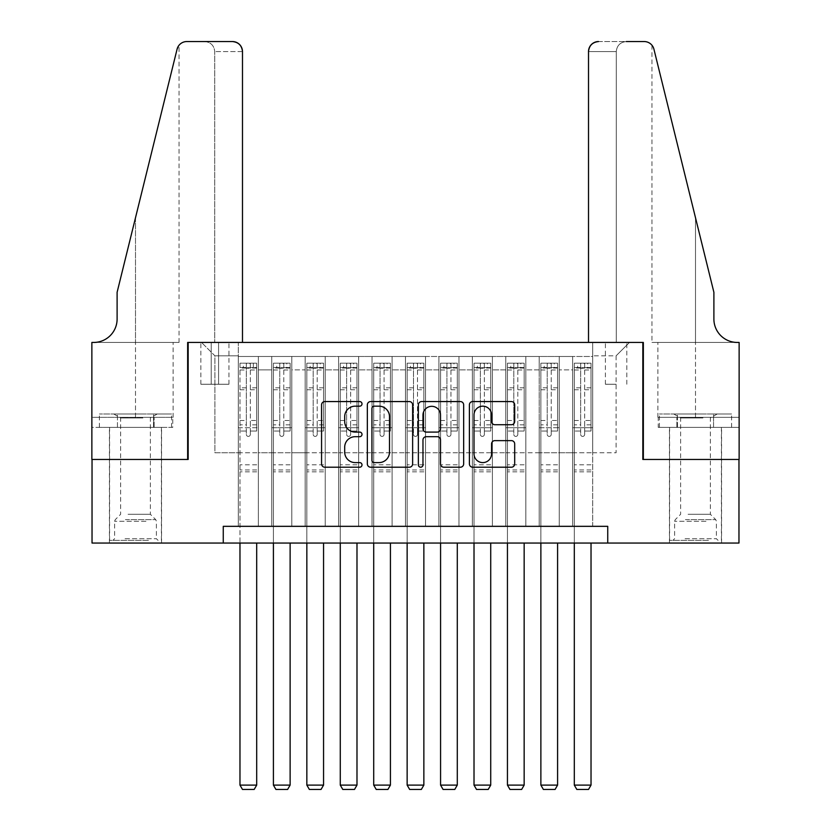 <?xml version="1.0" encoding="UTF-8"?>
<svg xmlns="http://www.w3.org/2000/svg" width="831" height="831" viewBox="0 0 831 831"><rect width="100%" height="100%" fill="white"/><g stroke="black" fill="none" stroke-linecap="round" stroke-linejoin="round"><path stroke-width="0.62" stroke-dasharray="4.16 3.12" d="M362.004 403.866A2.296 2.296 0 0 0 359.709 401.57L324.848 401.57A3.282 3.282 0 0 0 321.566 404.853L321.566 463.927A3.282 3.282 0 0 0 324.848 467.209L359.709 467.209A2.296 2.296 0 0 0 362.004 464.913A2.296 2.296 0 0 0 359.709 462.607L355.201 462.607A10.502 10.502 0 0 1 344.699 452.116L344.699 447.192A10.502 10.502 0 0 1 355.201 436.69L359.709 436.69A2.296 2.296 0 0 0 362.004 434.395A2.296 2.296 0 0 0 359.709 432.089L355.201 432.089A10.502 10.502 0 0 1 344.699 421.587L344.699 416.674A10.502 10.502 0 0 1 355.201 406.172L359.709 406.172A2.296 2.296 0 0 0 362.004 403.866M695.505 459.46L669.422 459.46L695.505 459.46M695.505 543.048L669.422 543.048L695.505 543.048M135.495 459.46L161.578 459.46L135.495 459.46M135.495 543.048L161.578 543.048L135.495 543.048M616.103 342.445L605.404 342.445L616.103 342.445M616.103 384.244L605.404 384.244L616.103 384.244M592.7 526.335L592.7 356.489L238.3 356.489L238.3 526.335L258.368 526.335L238.3 526.335L258.368 526.335L238.3 526.335L238.3 356.489L258.368 356.489L258.368 526.335L258.368 356.489L258.368 452.781L271.737 452.781L258.368 452.781L258.368 356.489L238.3 356.489L592.7 356.489L592.7 526.335L572.632 526.335L572.632 356.489L539.205 356.489L539.205 526.335L539.205 356.489L559.263 356.489L559.263 526.335L559.263 356.489L559.263 452.781L559.263 356.489L572.632 356.489L572.632 526.335L592.7 526.335L572.632 526.335L592.7 526.335L592.7 355.824L592.7 452.781L616.103 452.781L616.103 355.824L592.7 355.824L616.103 355.824L616.103 452.781L592.7 452.781L592.7 427.705L592.7 526.335M539.205 526.335L559.263 526.335L539.205 526.335L559.263 526.335L539.205 526.335L539.205 427.705L539.205 452.781L525.826 452.781L525.826 369.868L525.826 452.781L539.205 452.781L539.205 369.868L539.205 452.781L572.632 452.781L559.263 452.781L559.263 427.705L559.263 452.781L539.205 452.781L539.205 427.705L559.263 427.705L559.263 526.335L559.263 427.705L539.205 427.705L539.205 526.335M525.826 526.335L525.826 356.489L505.767 356.489L505.767 526.335L505.767 356.489L525.826 356.489L525.826 526.335L505.767 526.335L525.826 526.335L505.767 526.335L525.826 526.335L525.826 427.705L525.826 526.335M492.399 526.335L492.399 356.489L472.34 356.489L472.34 526.335L472.34 356.489L492.399 356.489L492.399 526.335L472.34 526.335L492.399 526.335L472.34 526.335L492.399 526.335L492.399 369.868L492.399 452.781L505.767 452.781L492.399 452.781L492.399 427.705L492.399 526.335M458.961 526.335L458.961 356.489L438.903 356.489L438.903 526.335L438.903 356.489L458.961 356.489L458.961 526.335L438.903 526.335L458.961 526.335L438.903 526.335L458.961 526.335L458.961 369.868L458.961 452.781L472.34 452.781L458.961 452.781L458.961 427.705L458.961 526.335M425.534 526.335L425.534 356.489L405.466 356.489L405.466 526.335L405.466 356.489L425.534 356.489L425.534 526.335L405.466 526.335L425.534 526.335L405.466 526.335L425.534 526.335L425.534 369.868L425.534 452.781L438.903 452.781L425.534 452.781L425.534 427.705L425.534 526.335M392.097 526.335L392.097 356.489L372.039 356.489L372.039 526.335L372.039 356.489L392.097 356.489L392.097 526.335L372.039 526.335L392.097 526.335L372.039 526.335L392.097 526.335L392.097 369.868L392.097 452.781L405.466 452.781L392.097 452.781L392.097 427.705L392.097 526.335M358.66 526.335L358.66 356.489L338.601 356.489L338.601 526.335L338.601 356.489L358.66 356.489L358.66 526.335L338.601 526.335L358.66 526.335L338.601 526.335L358.66 526.335L358.66 369.868L358.66 452.781L372.039 452.781L358.66 452.781L358.66 427.705L358.66 526.335M325.233 526.335L325.233 356.489L305.174 356.489L305.174 526.335L305.174 356.489L325.233 356.489L325.233 526.335L305.174 526.335L325.233 526.335L305.174 526.335L325.233 526.335L325.233 369.868L325.233 452.781L338.601 452.781L325.233 452.781L325.233 427.705L325.233 526.335M291.795 526.335L291.795 356.489L271.737 356.489L271.737 526.335L271.737 356.489L291.795 356.489L291.795 526.335L271.737 526.335L291.795 526.335L271.737 526.335L291.795 526.335L291.795 427.705L291.795 526.335M572.632 369.868L572.632 452.781L572.632 356.489L572.632 369.868L559.263 369.868L572.632 369.868M505.767 369.868L505.767 452.781L505.767 356.489L492.399 356.489L492.399 369.868L492.399 356.489L505.767 356.489L505.767 369.868L492.399 369.868L505.767 369.868M472.34 369.868L472.34 452.781L472.34 356.489L458.961 356.489L458.961 369.868L458.961 356.489L472.34 356.489L472.34 369.868L458.961 369.868L472.34 369.868M438.903 369.868L438.903 452.781L438.903 356.489L425.534 356.489L425.534 369.868L425.534 356.489L438.903 356.489L438.903 369.868L425.534 369.868L438.903 369.868M405.466 369.868L405.466 452.781L405.466 356.489L392.097 356.489L392.097 369.868L392.097 356.489L405.466 356.489L405.466 369.868L392.097 369.868L405.466 369.868M372.039 369.868L372.039 452.781L372.039 356.489L358.66 356.489L358.66 369.868L358.66 356.489L372.039 356.489L372.039 369.868L358.66 369.868L372.039 369.868M338.601 369.868L338.601 452.781L338.601 356.489L325.233 356.489L325.233 369.868L325.233 356.489L338.601 356.489L338.601 369.868L325.233 369.868L338.601 369.868M291.795 369.868L291.795 452.781L291.795 356.489L291.795 369.868L305.174 369.868L305.174 452.781L291.795 452.781L305.174 452.781L305.174 356.489L291.795 356.489L305.174 356.489L305.174 369.868L291.795 369.868M223.259 543.048L223.259 526.335L223.259 543.048L223.259 526.335L607.741 526.335L223.259 526.335L607.741 526.335L607.741 543.048L92.033 543.048L92.033 459.46L188.159 459.46L188.159 342.445L642.841 342.445L642.841 459.46L738.967 459.46L738.967 543.048L607.741 543.048L607.741 526.335L607.741 543.048M211.219 342.445L200.863 342.445L211.219 342.445L211.219 384.244L200.863 384.244L218.574 384.244L211.219 384.244L211.219 342.445M218.574 342.445L228.941 342.445L218.574 342.445L218.574 384.244L228.941 384.244L218.574 384.244L218.574 342.445M592.7 342.445L238.3 342.445L629.472 342.445L592.7 342.445L592.7 356.489L592.7 342.445M238.3 342.445L201.528 342.445L238.3 342.445L238.3 452.781L214.897 452.781L214.897 355.824L238.3 355.824L214.897 355.824L201.528 342.445L214.897 355.824L214.897 452.781L238.3 452.781L238.3 342.445M271.737 369.868L271.737 452.781L271.737 356.489L258.368 356.489L271.737 356.489L271.737 369.868L258.368 369.868L271.737 369.868M539.205 356.489L525.826 356.489L525.826 369.868L525.826 356.489L539.205 356.489L539.205 369.868L539.205 356.489M505.767 452.781L525.826 452.781L505.767 452.781L505.767 427.705L505.767 452.781M472.34 452.781L492.399 452.781L472.34 452.781L472.34 427.705L472.34 452.781M438.903 452.781L458.961 452.781L438.903 452.781L438.903 427.705L438.903 452.781M405.466 452.781L425.534 452.781L405.466 452.781L405.466 427.705L405.466 452.781M372.039 452.781L392.097 452.781L372.039 452.781L372.039 427.705L372.039 452.781M338.601 452.781L358.66 452.781L338.601 452.781L338.601 427.705L338.601 452.781M305.174 452.781L325.233 452.781L305.174 452.781L305.174 427.705L305.174 452.781M271.737 452.781L291.795 452.781L291.795 427.705L291.795 452.781L271.737 452.781L271.737 427.705L291.795 427.705L271.737 427.705L271.737 526.335L271.737 452.781M238.3 452.781L258.368 452.781L258.368 427.705L258.368 526.335L258.368 427.705L258.368 452.781L238.3 452.781L238.3 427.705L258.368 427.705L238.3 427.705L238.3 526.335L238.3 452.781M572.632 452.781L592.7 452.781L572.632 452.781L572.632 427.705L572.632 452.781M238.3 427.705L258.368 427.705L238.3 427.705M271.737 427.705L291.795 427.705L271.737 427.705M305.174 427.705L325.233 427.705L305.174 427.705L305.174 526.335L305.174 427.705L325.233 427.705L305.174 427.705M338.601 427.705L358.66 427.705L338.601 427.705L338.601 526.335L338.601 427.705L358.66 427.705L338.601 427.705M372.039 427.705L392.097 427.705L372.039 427.705L372.039 526.335L372.039 427.705L392.097 427.705L372.039 427.705M405.466 427.705L425.534 427.705L405.466 427.705L405.466 526.335L405.466 427.705L425.534 427.705L405.466 427.705M438.903 427.705L458.961 427.705L438.903 427.705L438.903 526.335L438.903 427.705L458.961 427.705L438.903 427.705M472.34 427.705L492.399 427.705L472.34 427.705L472.34 526.335L472.34 427.705L492.399 427.705L472.34 427.705M505.767 427.705L525.826 427.705L505.767 427.705L505.767 526.335L505.767 427.705L525.826 427.705L505.767 427.705M539.205 427.705L559.263 427.705L539.205 427.705M572.632 427.705L592.7 427.705L572.632 427.705L572.632 526.335L572.632 427.705L592.7 427.705L572.632 427.705M629.472 342.445L616.103 355.824L629.472 342.445M412.633 463.927L412.633 404.853A3.282 3.282 0 0 0 409.351 401.57L370.626 401.57A3.282 3.282 0 0 0 367.344 404.853L367.344 463.927A3.282 3.282 0 0 0 370.626 467.209L409.351 467.209A3.282 3.282 0 0 0 412.633 463.927M374.23 406.172A2.296 2.296 0 0 0 371.935 408.468L371.935 460.312A2.296 2.296 0 0 0 374.23 462.607L378.988 462.607A10.502 10.502 0 0 0 389.49 452.116L389.49 416.674A10.502 10.502 0 0 0 378.988 406.172L374.23 406.172M421.649 401.57L460.374 401.57A3.282 3.282 0 0 1 463.656 404.853L463.656 463.927A3.282 3.282 0 0 1 460.374 467.209L443.806 467.209A3.282 3.282 0 0 1 440.523 463.927L440.523 439.973A3.282 3.282 0 0 0 437.241 436.69L426.251 436.69A3.282 3.282 0 0 0 422.969 439.973L422.969 464.913A2.296 2.296 0 0 1 420.673 467.209A2.296 2.296 0 0 1 418.367 464.913L418.367 404.853A3.282 3.282 0 0 1 421.649 401.57M440.523 415.105A8.777 8.777 0 0 0 431.746 406.328A8.777 8.777 0 0 0 422.969 415.105L422.969 428.806A3.282 3.282 0 0 0 426.251 432.089L437.241 432.089A3.282 3.282 0 0 0 440.523 428.806L440.523 415.105M494.84 424.714L511.408 424.714A3.282 3.282 0 0 0 514.69 421.431L514.69 404.853A3.282 3.282 0 0 0 511.408 401.57L472.683 401.57A3.282 3.282 0 0 0 469.401 404.853L469.401 463.927A3.282 3.282 0 0 0 472.683 467.209L511.408 467.209A3.282 3.282 0 0 0 514.69 463.927L514.69 443.91A3.282 3.282 0 0 0 511.408 440.627L494.84 440.627A3.282 3.282 0 0 0 491.557 443.91L491.557 453.83A8.777 8.777 0 0 1 482.769 462.607A8.777 8.777 0 0 1 473.992 453.83L473.992 414.949A8.777 8.777 0 0 1 482.769 406.172A8.777 8.777 0 0 1 491.557 414.949L491.557 421.431A3.282 3.282 0 0 0 494.84 424.714M246.329 434.395A2.005 2.005 90 0 0 248.334 436.4A2.005 2.005 -90 0 1 246.329 434.395L246.329 431.04L246.329 434.395M253.351 363.178L253.351 367.52L256.696 367.531L256.696 363.178L239.972 363.178L239.972 785.108L256.696 785.108L256.696 543.048M239.972 363.178L239.972 543.048M256.696 367.531L256.696 431.04L250.339 431.04L250.339 434.395A2.005 2.005 -90 0 1 248.334 436.4A2.005 2.005 90 0 0 250.339 434.395L250.339 420.507L256.696 420.507M256.696 363.178L256.696 431.04L250.339 431.04L250.339 363.594L246.329 363.594L246.329 424.849L239.972 424.849M253.351 367.52L243.317 367.52L243.317 363.178M239.972 367.531L243.317 367.52M239.972 420.507L246.329 420.507L246.329 431.04L246.329 424.849M246.329 420.507L246.329 368.403L250.339 368.403L250.339 420.507M256.613 363.178L240.055 363.178L256.613 363.178M240.055 367.52L256.613 367.52L240.055 367.52M256.696 471.831L239.972 471.831M239.972 785.108L242.486 789.45L254.182 789.45L256.696 785.108M250.339 368.403L250.339 363.594M246.329 368.403L246.329 363.594L246.329 368.403M146.786 540.368L112.933 540.368L146.786 540.368M125.045 538.706L156.394 538.706L125.045 538.706M146.36 413.994L113.764 413.994L146.36 413.994M142.932 417.951L120.62 417.951L142.932 417.951M128.057 514.296L150.38 514.296L128.057 514.296M148.448 540.368L109.588 540.368L148.448 540.368M148.448 427.373L109.588 427.373L148.448 427.373M153.548 427.373L99.398 427.373L171.591 427.373L153.548 427.373L153.548 413.994L99.398 413.994L171.591 413.994L153.548 413.994L153.548 427.373M117.451 427.373L117.451 413.994L117.451 427.373M99.398 427.373L99.398 413.994M171.591 427.373L171.591 413.994M706.786 540.368L672.933 540.368L706.786 540.368M685.056 538.706L716.395 538.706L685.056 538.706M706.371 413.994L673.775 413.994L706.371 413.994M702.943 417.951L680.62 417.951L702.943 417.951M688.068 514.296L710.38 514.296L688.068 514.296M708.459 540.368L669.589 540.368L708.459 540.368M708.459 427.373L669.589 427.373L708.459 427.373M713.549 427.373L659.409 427.373L731.602 427.373L713.549 427.373L713.549 413.994L659.409 413.994L731.602 413.994L713.549 413.994L713.549 427.373M677.452 427.373L677.452 413.994L677.452 427.373M659.409 427.373L659.409 413.994M731.602 427.373L731.602 413.994M135.495 427.373L161.578 427.373L135.495 427.373M242.486 342.445L242.486 51.584L214.73 51.584L242.486 51.584L242.486 342.445L187.65 342.445L187.65 459.46L91.867 459.46L91.867 342.445L179.039 342.445L91.867 342.445L91.867 417.339L91.867 342.445L93.706 342.445A23.403 23.403 0 0 0 117.109 319.042L117.109 292.294L117.109 319.042A23.403 23.403 0 0 1 93.706 342.445M204.706 41.55C210.752 42.184 214.097 45.528 214.73 51.584L214.73 342.445L214.73 51.584C214.097 45.528 210.752 42.184 204.706 41.55L186.819 41.55A10.034 10.034 0 0 0 177.076 49.174L117.109 292.294L177.076 49.174L117.109 292.294L117.109 319.042M172.755 427.373L91.867 427.373L91.867 417.339L173.108 417.339L91.867 417.339L154.119 417.339L91.867 417.339L91.867 427.373L172.755 427.373L172.755 417.339L154.119 417.339L172.755 417.339M232.451 41.55A10.034 10.034 0 0 1 242.486 51.584C241.842 45.528 238.497 42.184 232.451 41.55M179.039 342.445L179.039 45.238L178.488 45.985M154.119 427.373L154.119 417.339L154.119 427.373M695.505 427.373L669.422 427.373L695.505 427.373M588.514 342.445L588.514 51.584A10.034 10.034 0 0 1 598.549 41.55L644.181 41.55A10.034 10.034 0 0 1 653.924 49.174L713.891 292.294L713.891 319.042A23.403 23.403 0 0 0 737.294 342.445L739.133 342.445L739.133 459.46L643.35 459.46L643.35 342.445L588.514 342.445L616.27 342.445L588.514 342.445L588.514 51.584L616.27 51.584L588.514 51.584C589.158 45.528 592.503 42.184 598.549 41.55L626.294 41.55C620.248 42.184 616.903 45.528 616.27 51.584L616.27 342.445L616.27 51.584C616.903 45.528 620.248 42.184 626.294 41.55M713.891 292.294L695.505 217.753L713.891 292.294M653.924 49.174L695.505 217.753L695.505 342.445L651.961 342.445L739.133 342.445L695.505 342.445L695.505 217.753M658.245 427.373L739.133 427.373L739.133 342.445L739.133 417.339L657.892 417.339L739.133 417.339L676.881 417.339L739.133 417.339L739.133 427.373L658.245 427.373L658.245 417.339L676.881 417.339L658.245 417.339M713.891 319.042A23.403 23.403 0 0 0 737.294 342.445M676.881 427.373L676.881 417.339L676.881 427.373M279.756 434.395A2.005 2.005 -141.6 0 0 281.771 436.4A2.005 2.005 38.4 0 1 279.756 434.395L279.756 431.04L279.756 434.395M290.04 363.178L286.778 363.178L286.778 367.52L290.123 367.531L290.123 363.178L273.409 363.178L273.409 785.108L290.123 785.108L290.123 543.048M273.409 363.178L273.409 543.048M290.123 367.531L290.123 431.04L283.776 431.04L283.776 434.395A2.005 2.005 38.4 0 1 281.771 436.4A2.005 2.005 -141.6 0 0 283.776 434.395L283.776 420.507L290.123 420.507M290.123 363.178L290.123 431.04L283.776 431.04L283.776 363.594L279.756 363.594L279.756 424.849L273.409 424.849M286.778 363.178L273.492 363.178M286.778 367.52L276.754 367.52L276.754 363.178M273.409 367.531L290.04 367.52M273.492 367.52L276.754 367.52M273.409 420.507L279.756 420.507L279.756 431.04L279.756 424.849M279.756 420.507L279.756 368.403L283.776 368.403L283.776 420.507M290.123 471.831L273.409 471.831M273.409 785.108L275.913 789.45L287.619 789.45L290.123 785.108M279.756 368.403L279.756 363.594M283.776 368.403L283.776 363.594M313.194 434.395A2.005 2.005 -141.6 0 0 315.198 436.4A2.005 2.005 38.4 0 1 313.194 434.395L313.194 431.04L313.194 434.395M323.477 363.178L320.215 363.178L320.215 367.52L323.56 367.531L323.56 363.178L306.847 363.178L306.847 785.108L323.56 785.108L323.56 543.048M306.847 363.178L306.847 543.048M323.56 367.531L323.56 431.04L317.203 431.04L317.203 434.395A2.005 2.005 38.4 0 1 315.198 436.4A2.005 2.005 -141.6 0 0 317.203 434.395L317.203 420.507L323.56 420.507M323.56 363.178L323.56 431.04L317.203 431.04L317.203 363.594L313.194 363.594L313.194 424.849L306.847 424.849M320.215 363.178L306.93 363.178M320.215 367.52L310.181 367.52L310.181 363.178M306.847 367.531L323.477 367.52M306.93 367.52L310.181 367.52M306.847 420.507L313.194 420.507L313.194 431.04L313.194 424.849M313.194 420.507L313.194 368.403L317.203 368.403L317.203 420.507M323.56 471.831L306.847 471.831M306.847 785.108L309.35 789.45L321.046 789.45L323.56 785.108M313.194 368.403L313.194 363.594M317.203 368.403L317.203 363.594M346.631 434.395A2.005 2.005 -141.6 0 0 348.636 436.4A2.005 2.005 38.4 0 1 346.631 434.395L346.631 431.04L346.631 434.395M356.904 363.178L353.653 363.178L353.653 367.52L356.987 367.531L356.987 363.178L340.274 363.178L340.274 785.108L356.987 785.108L356.987 543.048M340.274 363.178L340.274 543.048M356.987 367.531L356.987 431.04L350.64 431.04L350.64 434.395A2.005 2.005 38.4 0 1 348.636 436.4A2.005 2.005 -141.6 0 0 350.64 434.395L350.64 420.507L356.987 420.507M356.987 363.178L356.987 431.04L350.64 431.04L350.64 363.594L346.631 363.594L346.631 424.849L340.274 424.849M353.653 363.178L340.357 363.178M353.653 367.52L343.619 367.52L343.619 363.178M340.274 367.531L356.904 367.52M340.357 367.52L343.619 367.52M340.274 420.507L346.631 420.507L346.631 431.04L346.631 424.849M346.631 420.507L346.631 368.403L350.64 368.403L350.64 420.507M356.987 471.831L340.274 471.831M340.274 785.108L342.788 789.45L354.484 789.45L356.987 785.108M346.631 368.403L346.631 363.594M350.64 368.403L350.64 363.594M380.058 434.395A2.005 2.005 -141.6 0 0 382.063 436.4A2.005 2.005 38.4 0 1 380.058 434.395L380.058 431.04L380.058 434.395M390.341 363.178L387.08 363.178L387.08 367.52L390.425 367.531L390.425 363.178L373.711 363.178L373.711 785.108L390.425 785.108L390.425 543.048M373.711 363.178L373.711 543.048M390.425 367.531L390.425 431.04L384.078 431.04L384.078 434.395A2.005 2.005 38.4 0 1 382.063 436.4A2.005 2.005 -141.6 0 0 384.078 434.395L384.078 420.507L390.425 420.507M390.425 363.178L390.425 431.04L384.078 431.04L384.078 363.594L380.058 363.594L380.058 424.849L373.711 424.849M387.08 363.178L373.794 363.178M387.08 367.52L377.056 367.52L377.056 363.178M373.711 367.531L390.341 367.52M373.794 367.52L377.056 367.52M373.711 420.507L380.058 420.507L380.058 431.04L380.058 424.849M380.058 420.507L380.058 368.403L384.078 368.403L384.078 420.507M390.425 471.831L373.711 471.831M373.711 785.108L376.214 789.45L387.921 789.45L390.425 785.108M380.058 368.403L380.058 363.594M384.078 368.403L384.078 363.594M413.495 434.395A2.005 2.005 -141.6 0 0 415.5 436.4A2.005 2.005 38.4 0 1 413.495 434.395L413.495 431.04L413.495 434.395M423.779 363.178L420.517 363.178L420.517 367.52L423.862 367.531L423.862 363.178L407.138 363.178L407.138 785.108L423.862 785.108L423.862 543.048M407.138 363.178L407.138 543.048M423.862 367.531L423.862 431.04L417.505 431.04L417.505 434.395A2.005 2.005 38.4 0 1 415.5 436.4A2.005 2.005 -141.6 0 0 417.505 434.395L417.505 420.507L423.862 420.507M423.862 363.178L423.862 431.04L417.505 431.04L417.505 363.594L413.495 363.594L413.495 424.849L407.138 424.849M420.517 363.178L407.221 363.178M420.517 367.52L410.483 367.52L410.483 363.178M407.138 367.531L423.779 367.52M407.221 367.52L410.483 367.52M407.138 420.507L413.495 420.507L413.495 431.04L413.495 424.849M413.495 420.507L413.495 368.403L417.505 368.403L417.505 420.507M423.862 471.831L407.138 471.831M407.138 785.108L409.652 789.45L421.348 789.45L423.862 785.108M413.495 368.403L413.495 363.594M417.505 368.403L417.505 363.594M446.922 434.395A2.005 2.005 -141.6 0 0 448.937 436.4A2.005 2.005 38.4 0 1 446.922 434.395L446.922 431.04L446.922 434.395M457.206 363.178L453.944 363.178L453.944 367.52L457.289 367.531L457.289 363.178L440.575 363.178L440.575 785.108L457.289 785.108L457.289 543.048M440.575 363.178L440.575 543.048M457.289 367.531L457.289 431.04L450.942 431.04L450.942 434.395A2.005 2.005 38.4 0 1 448.937 436.4A2.005 2.005 -141.6 0 0 450.942 434.395L450.942 420.507L457.289 420.507M457.289 363.178L457.289 431.04L450.942 431.04L450.942 363.594L446.922 363.594L446.922 424.849L440.575 424.849M453.944 363.178L440.659 363.178M453.944 367.52L443.92 367.52L443.92 363.178M440.575 367.531L457.206 367.52M440.659 367.52L443.92 367.52M440.575 420.507L446.922 420.507L446.922 431.04L446.922 424.849M446.922 420.507L446.922 368.403L450.942 368.403L450.942 420.507M457.289 471.831L440.575 471.831M440.575 785.108L443.079 789.45L454.786 789.45L457.289 785.108M446.922 368.403L446.922 363.594M450.942 368.403L450.942 363.594M480.36 434.395A2.005 2.005 -141.6 0 0 482.364 436.4A2.005 2.005 38.4 0 1 480.36 434.395L480.36 431.04L480.36 434.395M490.643 363.178L487.382 363.178L487.382 367.52L490.726 367.531L490.726 363.178L474.013 363.178L474.013 785.108L490.726 785.108L490.726 543.048M474.013 363.178L474.013 543.048M490.726 367.531L490.726 431.04L484.369 431.04L484.369 434.395A2.005 2.005 38.4 0 1 482.364 436.4A2.005 2.005 -141.6 0 0 484.369 434.395L484.369 420.507L490.726 420.507M490.726 363.178L490.726 431.04L484.369 431.04L484.369 363.594L480.36 363.594L480.36 424.849L474.013 424.849M487.382 363.178L474.096 363.178M487.382 367.52L477.347 367.52L477.347 363.178M474.013 367.531L490.643 367.52M474.096 367.52L477.347 367.52M474.013 420.507L480.36 420.507L480.36 431.04L480.36 424.849M480.36 420.507L480.36 368.403L484.369 368.403L484.369 420.507M490.726 471.831L474.013 471.831M474.013 785.108L476.516 789.45L488.213 789.45L490.726 785.108M480.36 368.403L480.36 363.594M484.369 368.403L484.369 363.594M513.797 434.395A2.005 2.005 -141.6 0 0 515.802 436.4A2.005 2.005 38.4 0 1 513.797 434.395L513.797 431.04L513.797 434.395M524.07 363.178L520.819 363.178L520.819 367.52L524.153 367.531L524.153 363.178L507.44 363.178L507.44 785.108L524.153 785.108L524.153 543.048M507.44 363.178L507.44 543.048M524.153 367.531L524.153 431.04L517.806 431.04L517.806 434.395A2.005 2.005 38.4 0 1 515.802 436.4A2.005 2.005 -141.6 0 0 517.806 434.395L517.806 420.507L524.153 420.507M524.153 363.178L524.153 431.04L517.806 431.04L517.806 363.594L513.797 363.594L513.797 424.849L507.44 424.849M520.819 363.178L507.523 363.178M520.819 367.52L510.785 367.52L510.785 363.178M507.44 367.531L524.07 367.52M507.523 367.52L510.785 367.52M507.44 420.507L513.797 420.507L513.797 431.04L513.797 424.849M513.797 420.507L513.797 368.403L517.806 368.403L517.806 420.507M524.153 471.831L507.44 471.831M507.44 785.108L509.954 789.45L521.65 789.45L524.153 785.108M513.797 368.403L513.797 363.594M517.806 368.403L517.806 363.594M547.224 434.395A2.005 2.005 -141.6 0 0 549.229 436.4A2.005 2.005 38.4 0 1 547.224 434.395L547.224 431.04L547.224 434.395M557.508 363.178L554.246 363.178L554.246 367.52L557.591 367.531L557.591 363.178L540.877 363.178L540.877 785.108L557.591 785.108L557.591 543.048M540.877 363.178L540.877 543.048M557.591 367.531L557.591 431.04L551.244 431.04L551.244 434.395A2.005 2.005 38.4 0 1 549.229 436.4A2.005 2.005 -141.6 0 0 551.244 434.395L551.244 420.507L557.591 420.507M557.591 363.178L557.591 431.04L551.244 431.04L551.244 363.594L547.224 363.594L547.224 424.849L540.877 424.849M554.246 363.178L540.96 363.178M554.246 367.52L544.222 367.52L544.222 363.178M540.877 367.531L557.508 367.52M540.96 367.52L544.222 367.52M540.877 420.507L547.224 420.507L547.224 431.04L547.224 424.849M547.224 420.507L547.224 368.403L551.244 368.403L551.244 420.507M557.591 471.831L540.877 471.831M540.877 785.108L543.381 789.45L555.087 789.45L557.591 785.108M547.224 368.403L547.224 363.594M551.244 368.403L551.244 363.594M580.661 434.395A2.005 2.005 -141.6 0 0 582.666 436.4A2.005 2.005 38.4 0 1 580.661 434.395L580.661 431.04L580.661 434.395M590.945 363.178L587.683 363.178L587.683 367.52L591.028 367.531L591.028 363.178L574.304 363.178L574.304 785.108L591.028 785.108L591.028 543.048M574.304 363.178L574.304 543.048M591.028 367.531L591.028 431.04L584.671 431.04L584.671 434.395A2.005 2.005 38.4 0 1 582.666 436.4A2.005 2.005 -141.6 0 0 584.671 434.395L584.671 420.507L591.028 420.507M591.028 363.178L591.028 431.04L584.671 431.04L584.671 363.594L580.661 363.594L580.661 424.849L574.304 424.849M587.683 363.178L574.387 363.178M587.683 367.52L577.649 367.52L577.649 363.178M574.304 367.531L590.945 367.52M574.387 367.52L577.649 367.52M574.304 420.507L580.661 420.507L580.661 431.04L580.661 424.849M580.661 420.507L580.661 368.403L584.671 368.403L584.671 420.507M591.028 471.831L574.304 471.831M574.304 785.108L576.818 789.45L588.514 789.45L591.028 785.108M580.661 368.403L580.661 363.594M584.671 368.403L584.671 363.594M539.205 369.868L525.826 369.868L539.205 369.868M246.329 431.04L239.972 431.04L246.329 431.04M256.696 464.809L239.972 464.809M256.696 424.849L250.339 424.849M246.329 387.797L239.972 387.797M256.696 387.797L250.339 387.797M239.972 389.749L246.329 389.749M250.339 389.749L256.696 389.749M246.329 368.06L239.972 368.06M239.972 370.013L246.329 370.013M256.696 368.06L250.339 368.06M250.339 370.013L256.696 370.013M256.696 469.951L239.972 469.951M145.944 521.286L114.605 521.286L145.944 521.286M125.388 519.624L155.709 519.624L125.388 519.624M705.955 521.286L674.606 521.286L705.955 521.286M685.398 519.624L715.709 519.624L685.398 519.624M135.495 217.753L135.495 342.445L135.495 217.753M135.495 417.339L135.495 342.445L135.495 417.339M695.505 417.339L695.505 342.445L695.505 417.339M279.756 431.04L273.409 431.04L279.756 431.04M290.123 464.809L273.409 464.809M290.123 424.849L283.776 424.849M279.756 387.797L273.409 387.797M290.123 387.797L283.776 387.797M273.409 389.749L279.756 389.749M283.776 389.749L290.123 389.749M279.756 368.06L273.409 368.06M273.409 370.013L279.756 370.013M290.123 368.06L283.776 368.06M283.776 370.013L290.123 370.013M290.123 469.951L273.409 469.951M313.194 431.04L306.847 431.04L313.194 431.04M323.56 464.809L306.847 464.809M323.56 424.849L317.203 424.849M313.194 387.797L306.847 387.797M323.56 387.797L317.203 387.797M306.847 389.749L313.194 389.749M317.203 389.749L323.56 389.749M313.194 368.06L306.847 368.06M306.847 370.013L313.194 370.013M323.56 368.06L317.203 368.06M317.203 370.013L323.56 370.013M323.56 469.951L306.847 469.951M346.631 431.04L340.274 431.04L346.631 431.04M356.987 464.809L340.274 464.809M356.987 424.849L350.64 424.849M346.631 387.797L340.274 387.797M356.987 387.797L350.64 387.797M340.274 389.749L346.631 389.749M350.64 389.749L356.987 389.749M346.631 368.06L340.274 368.06M340.274 370.013L346.631 370.013M356.987 368.06L350.64 368.06M350.64 370.013L356.987 370.013M356.987 469.951L340.274 469.951M380.058 431.04L373.711 431.04L380.058 431.04M390.425 464.809L373.711 464.809M390.425 424.849L384.078 424.849M380.058 387.797L373.711 387.797M390.425 387.797L384.078 387.797M373.711 389.749L380.058 389.749M384.078 389.749L390.425 389.749M380.058 368.06L373.711 368.06M373.711 370.013L380.058 370.013M390.425 368.06L384.078 368.06M384.078 370.013L390.425 370.013M390.425 469.951L373.711 469.951M413.495 431.04L407.138 431.04L413.495 431.04M423.862 464.809L407.138 464.809M423.862 424.849L417.505 424.849M413.495 387.797L407.138 387.797M423.862 387.797L417.505 387.797M407.138 389.749L413.495 389.749M417.505 389.749L423.862 389.749M413.495 368.06L407.138 368.06M407.138 370.013L413.495 370.013M423.862 368.06L417.505 368.06M417.505 370.013L423.862 370.013M423.862 469.951L407.138 469.951M446.922 431.04L440.575 431.04L446.922 431.04M457.289 464.809L440.575 464.809M457.289 424.849L450.942 424.849M446.922 387.797L440.575 387.797M457.289 387.797L450.942 387.797M440.575 389.749L446.922 389.749M450.942 389.749L457.289 389.749M446.922 368.06L440.575 368.06M440.575 370.013L446.922 370.013M457.289 368.06L450.942 368.06M450.942 370.013L457.289 370.013M457.289 469.951L440.575 469.951M480.36 431.04L474.013 431.04L480.36 431.04M490.726 464.809L474.013 464.809M490.726 424.849L484.369 424.849M480.36 387.797L474.013 387.797M490.726 387.797L484.369 387.797M474.013 389.749L480.36 389.749M484.369 389.749L490.726 389.749M480.36 368.06L474.013 368.06M474.013 370.013L480.36 370.013M490.726 368.06L484.369 368.06M484.369 370.013L490.726 370.013M490.726 469.951L474.013 469.951M513.797 431.04L507.44 431.04L513.797 431.04M524.153 464.809L507.44 464.809M524.153 424.849L517.806 424.849M513.797 387.797L507.44 387.797M524.153 387.797L517.806 387.797M507.44 389.749L513.797 389.749M517.806 389.749L524.153 389.749M513.797 368.06L507.44 368.06M507.44 370.013L513.797 370.013M524.153 368.06L517.806 368.06M517.806 370.013L524.153 370.013M524.153 469.951L507.44 469.951M547.224 431.04L540.877 431.04L547.224 431.04M557.591 464.809L540.877 464.809M557.591 424.849L551.244 424.849M547.224 387.797L540.877 387.797M557.591 387.797L551.244 387.797M540.877 389.749L547.224 389.749M551.244 389.749L557.591 389.749M547.224 368.06L540.877 368.06M540.877 370.013L547.224 370.013M557.591 368.06L551.244 368.06M551.244 370.013L557.591 370.013M557.591 469.951L540.877 469.951M580.661 431.04L574.304 431.04L580.661 431.04M591.028 464.809L574.304 464.809M591.028 424.849L584.671 424.849M580.661 387.797L574.304 387.797M591.028 387.797L584.671 387.797M574.304 389.749L580.661 389.749M584.671 389.749L591.028 389.749M580.661 368.06L574.304 368.06M574.304 370.013L580.661 370.013M591.028 368.06L584.671 368.06M584.671 370.013L591.028 370.013M591.028 469.951L574.304 469.951M669.422 543.048L669.422 427.373M109.422 543.048L109.422 427.373M605.404 384.244L605.404 342.445M200.863 384.244L200.863 342.445M228.941 384.244L228.941 342.445M626.803 384.244L626.803 342.445M161.578 543.048L161.578 427.373M721.578 543.048L721.578 427.373M113.764 413.994L120.62 417.951L120.62 514.296L115.291 519.624L114.605 521.286L114.605 538.706L112.933 540.368M161.411 540.368L161.411 427.373M109.588 540.368L109.588 427.373M157.225 413.994L150.38 417.951L150.38 514.296L155.709 519.624L156.394 521.286L156.394 538.706L158.067 540.368M673.775 413.994L680.62 417.951L680.62 514.296L675.291 519.624L674.606 521.286L674.606 538.706L672.933 540.368M721.412 540.368L721.412 427.373M669.589 540.368L669.589 427.373M717.236 413.994L710.38 417.951L710.38 514.296L715.709 519.624L716.395 521.286L716.395 538.706L718.067 540.368M173.108 417.339L173.108 342.445M651.961 45.238L651.961 342.445M657.892 417.339L657.892 342.445"/><path stroke-width="1.25" d="M362.004 403.866A2.296 2.296 0 0 0 359.709 401.57L324.848 401.57A3.282 3.282 0 0 0 321.566 404.853L321.566 463.927A3.282 3.282 0 0 0 324.848 467.209L359.709 467.209A2.296 2.296 0 0 0 362.004 464.913A2.296 2.296 0 0 0 359.709 462.607L355.201 462.607A10.502 10.502 0 0 1 344.699 452.116L344.699 447.192A10.502 10.502 0 0 1 355.201 436.69L359.709 436.69A2.296 2.296 0 0 0 362.004 434.395A2.296 2.296 0 0 0 359.709 432.089L355.201 432.089A10.502 10.502 0 0 1 344.699 421.587L344.699 416.674A10.502 10.502 0 0 1 355.201 406.172L359.709 406.172A2.296 2.296 0 0 0 362.004 403.866M511.408 424.714A3.282 3.282 0 0 0 514.69 421.431L514.69 404.853A3.282 3.282 0 0 0 511.408 401.57L472.683 401.57A3.282 3.282 0 0 0 469.401 404.853L469.401 463.927A3.282 3.282 0 0 0 472.683 467.209L511.408 467.209A3.282 3.282 0 0 0 514.69 463.927L514.69 443.91A3.282 3.282 0 0 0 511.408 440.627L494.84 440.627A3.282 3.282 0 0 0 491.557 443.91L491.557 453.83A8.777 8.777 0 0 1 482.769 462.607A8.777 8.777 0 0 1 473.992 453.83L473.992 414.949A8.777 8.777 0 0 1 482.769 406.172A8.777 8.777 0 0 1 491.557 414.949L491.557 421.431A3.282 3.282 0 0 0 494.84 424.714L511.408 424.714M223.259 543.048L92.033 543.048L92.033 459.46L188.159 459.46L188.159 342.445L642.841 342.445L642.841 459.46L738.967 459.46L738.967 543.048L607.741 543.048L607.741 526.335L223.259 526.335L223.259 543.048L607.741 543.048M412.633 404.853A3.282 3.282 0 0 0 409.351 401.57L370.626 401.57A3.282 3.282 0 0 0 367.344 404.853L367.344 463.927A3.282 3.282 0 0 0 370.626 467.209L409.351 467.209A3.282 3.282 0 0 0 412.633 463.927L412.633 404.853M421.649 401.57L460.374 401.57A3.282 3.282 0 0 1 463.656 404.853L463.656 463.927A3.282 3.282 0 0 1 460.374 467.209L443.806 467.209A3.282 3.282 0 0 1 440.523 463.927L440.523 439.973A3.282 3.282 0 0 0 437.241 436.69L426.251 436.69A3.282 3.282 0 0 0 422.969 439.973L422.969 464.913A2.296 2.296 0 0 1 420.673 467.209A2.296 2.296 0 0 1 418.367 464.913L418.367 404.853A3.282 3.282 0 0 1 421.649 401.57M374.23 406.172A2.296 2.296 0 0 0 371.935 408.468L371.935 460.312A2.296 2.296 0 0 0 374.23 462.607L378.988 462.607A10.502 10.502 0 0 0 389.49 452.116L389.49 416.674A10.502 10.502 0 0 0 378.988 406.172L374.23 406.172M440.523 415.105A8.777 8.777 0 0 0 431.746 406.328A8.777 8.777 0 0 0 422.969 415.105L422.969 428.806A3.282 3.282 0 0 0 426.251 432.089L437.241 432.089A3.282 3.282 0 0 0 440.523 428.806L440.523 415.105M256.696 543.048L256.696 785.108L239.972 785.108L239.972 543.048M256.696 785.108L254.182 789.45L242.486 789.45L239.972 785.108M242.486 342.445L242.486 51.584A10.034 10.034 0 0 0 232.451 41.55L186.819 41.55A10.034 10.034 0 0 0 177.076 49.174L117.109 292.294L117.109 319.042A23.403 23.403 0 0 1 93.706 342.445L91.867 342.445L91.867 459.46L187.65 459.46L187.65 342.445L242.486 342.445L242.486 51.584C241.842 45.528 238.497 42.184 232.451 41.55L204.706 41.55M177.076 49.174C179.631 43.679 179.631 43.679 177.076 49.174L178.488 45.985M117.109 319.042A23.403 23.403 0 0 1 93.706 342.445M588.514 342.445L588.514 51.584L588.514 342.445L643.35 342.445L643.35 459.46L739.133 459.46L739.133 342.445L737.294 342.445A23.403 23.403 0 0 1 713.891 319.042A23.403 23.403 0 0 0 737.294 342.445M695.505 217.753L653.924 49.174L713.891 292.294L713.891 319.042M626.294 41.55L644.181 41.55A10.034 10.034 0 0 1 653.924 49.174C651.369 43.679 651.369 43.679 653.924 49.174C651.369 43.679 651.369 43.679 653.924 49.174M598.549 41.55A10.034 10.034 0 0 0 588.514 51.584C589.158 45.528 592.503 42.184 598.549 41.55M290.123 543.048L290.123 785.108L273.409 785.108L273.409 543.048M290.123 785.108L287.619 789.45L275.913 789.45L273.409 785.108M323.56 543.048L323.56 785.108L306.847 785.108L306.847 543.048M323.56 785.108L321.046 789.45L309.35 789.45L306.847 785.108M356.987 543.048L356.987 785.108L340.274 785.108L340.274 543.048M356.987 785.108L354.484 789.45L342.788 789.45L340.274 785.108M390.425 543.048L390.425 785.108L373.711 785.108L373.711 543.048M390.425 785.108L387.921 789.45L376.214 789.45L373.711 785.108M423.862 543.048L423.862 785.108L407.138 785.108L407.138 543.048M423.862 785.108L421.348 789.45L409.652 789.45L407.138 785.108M457.289 543.048L457.289 785.108L440.575 785.108L440.575 543.048M457.289 785.108L454.786 789.45L443.079 789.45L440.575 785.108M490.726 543.048L490.726 785.108L474.013 785.108L474.013 543.048M490.726 785.108L488.213 789.45L476.516 789.45L474.013 785.108M524.153 543.048L524.153 785.108L507.44 785.108L507.44 543.048M524.153 785.108L521.65 789.45L509.954 789.45L507.44 785.108M557.591 543.048L557.591 785.108L540.877 785.108L540.877 543.048M557.591 785.108L555.087 789.45L543.381 789.45L540.877 785.108M591.028 543.048L591.028 785.108L574.304 785.108L574.304 543.048M591.028 785.108L588.514 789.45L576.818 789.45L574.304 785.108"/></g></svg>
